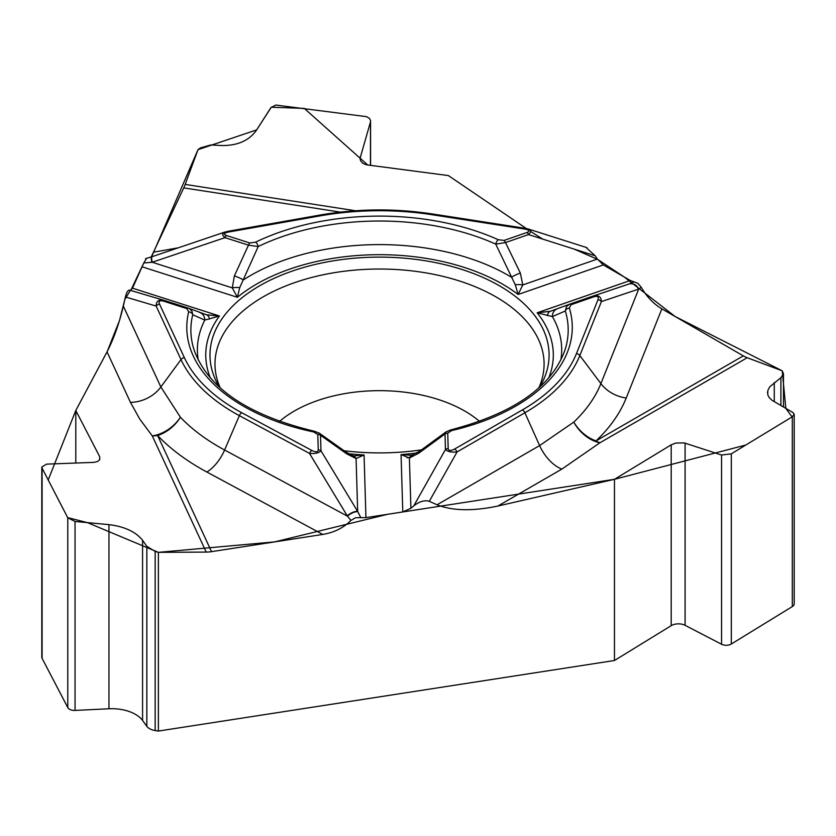 <?xml version="1.0" encoding="UTF-8"?>
<svg xmlns="http://www.w3.org/2000/svg" width="836" height="836" viewBox="0 0 836 836"><rect width="100%" height="100%" fill="white"/><g stroke="black" fill="none" stroke-linecap="round" stroke-linejoin="round"><path stroke-width="1.25" d="M343.899 450.719A169.551 97.885 0 0 0 421.657 449.831M539.753 387.047A169.551 97.885 0 0 0 548.312 364.339A169.551 97.885 0 0 0 379.534 257.122A169.551 97.885 0 0 0 210.756 364.339A169.551 97.885 0 0 0 219.314 387.047M152.277 255.314L197.996 149.665L256.673 129.883L271.292 107.207L304.294 108.408L367.715 164.985L448.357 175.57L526.293 228.5M515.321 284.867A8.674 2.968 -176.9 0 1 522.793 284.94L518.121 294.481L515.321 284.867L495.758 244.143L505.487 242.565L520.358 273.058L522.793 284.94L597.374 259.066L595.222 255.816L585.942 247.341M597.374 259.066L603.31 264.928L630.281 280.488L637.868 283.331L641.254 287.281C646.646 296.655 653.512 303.844 661.872 308.86L743.319 355.875A31.726 18.319 -120 0 0 747.217 357.735L782.224 370.818L783.478 373.744L780.908 377.653L780.908 405.544M445.891 431.982L450.688 429.913A4.232 1.296 76.9 0 1 451.649 430.582L447.73 433.142L448.19 448.65C448.608 450.917 450.75 451.043 454.606 449.047A4.232 2.445 60 0 1 457.062 451.931L429.307 501.307C424.772 499.897 419.609 501.391 413.83 505.79L410.904 508.267L402.785 511.945L365.949 517.641L355.572 517.703L350.953 520.41C343.596 527.819 334.212 532.49 322.79 534.444L211.529 551.655A31.726 25.017 -24.9 0 1 206.21 552.084L158.38 552.356L158.38 731.061L614.46 660.503L614.46 479.31L497.901 506.031C472.768 511.318 452.485 510.911 437.061 504.787L539.617 445.578L573.799 422.096A227.183 131.168 0 0 0 600.896 383.599L638.694 289.078L601.387 301.597L579.818 355.551L600.896 383.599A31.726 25.237 21.8 0 0 626.216 398.02A253.172 146.164 180 0 1 596.026 440.917A31.726 18.319 -120 0 0 599.914 442.777A31.726 22.457 49.9 0 1 573.799 422.096A31.726 22.144 46.4 0 0 596.026 440.917L743.319 355.875M429.307 501.307L437.061 504.787M450.688 429.913C513.367 413.527 551.394 387.078 564.781 350.587A188.654 108.92 0 0 0 565.314 310.982L552.387 316.583L537.172 312.789L550.255 311.326L569.285 304.314M411.322 455.296L401.05 454.575A173.784 100.33 0 0 0 416.934 452.997M419.442 451.377A8.674 3.156 55.3 0 0 418.794 453.143L445.003 433.978L445.755 432.128M454.606 449.047L522.427 409.891A202.082 116.674 0 0 0 576.443 353.628A4.232 3.365 21.8 0 1 579.818 355.551A205.551 118.67 180 0 1 524.883 412.775L457.062 451.931C451.409 452.485 447.553 451.67 445.473 449.475L445.003 433.978A4.232 3.448 -1.7 0 1 447.73 433.142M641.254 287.281L638.694 289.078A8.674 7.597 70.6 0 0 628.944 284.021L634.096 281.774M576.443 353.628L598.012 299.675C598.91 296.728 597.583 295.745 594.03 296.749L571.019 304.732A4.232 1.776 70.9 0 0 569.619 304.189L592.63 296.205A4.232 1.776 70.9 0 1 592.651 296.205L628.944 284.021M603.31 264.928L518.121 294.481A173.784 100.33 0 0 0 237.382 297.302L239.713 287.647L258.199 246.547A188.654 108.92 180 0 1 495.758 244.143A4.232 2.132 -65.7 0 1 498.277 239.733L504.087 240.413L527.098 232.429A4.232 1.776 70.9 0 1 528.498 234.582C531.362 232 531.33 230.14 528.383 229.022L527.892 228.886M614.46 479.31L671.203 444.836L675.864 443.038L684.235 442.902L721.562 455.024L731.312 453.833L792.309 416.777L794.2 414.311L792.946 412.545L771.942 400.235L769.036 397.372L767.793 394.811L767.824 390.537L769.768 386.796L780.908 377.653M130.416 290.458L132.516 288.169L143.782 262.974L146.404 258.7M571.019 304.732L569.337 308.014A192.74 111.282 180 0 1 451.649 430.582M628.86 284.052L628.808 284.073A8.674 7.587 71.5 0 1 638.485 289.151M594.03 296.749A4.232 1.776 70.9 0 0 592.651 296.205L592.787 296.153C598.325 294.742 601.188 296.561 601.387 301.597A4.232 3.365 21.8 0 0 598.012 299.675M560.82 360.044A182.154 105.169 0 0 0 552.387 316.583A8.674 7.848 -110.3 0 1 557.319 308.766A8.674 7.848 -110.3 0 1 557.466 308.714M569.337 308.014A4.232 3.396 -17 0 0 565.314 310.982L566.526 306.373L569.63 304.189M547.434 315.726A8.674 5.256 -109.7 0 1 550.255 311.326M520.358 273.058A8.674 1.453 156.7 0 0 511.423 277.228A182.154 105.169 0 0 0 243.339 279.935A8.674 1.547 -158.1 0 0 234.373 275.943L248.491 245.157A4.232 1.672 -72.3 0 1 249.807 242.973L255.576 242.179A192.74 111.282 180 0 1 498.277 239.733M448.19 448.65A4.232 3.448 178.3 0 0 445.473 449.475L413.83 505.79M75.794 463.05L75.794 410.486L107.029 351.883C113.759 338.779 119.193 323.522 123.331 306.112L160.867 386.984L180.398 417.227A227.183 131.168 0 0 0 224.591 450.019L347.473 516.178L309.498 453.415L239.357 415.649L224.591 450.019A31.726 17.66 118.3 0 1 206.879 472.037A253.172 146.164 180 0 1 157.617 435.493A31.726 25.017 -24.9 0 1 152.298 435.922A31.726 22.321 139.9 0 0 180.398 417.227A31.726 22.708 136.4 0 1 157.617 435.493L211.529 551.655M129.549 290.113C128.002 289.935 126.623 292.213 125.4 296.958L123.331 306.112M151.201 256.965L183.753 187.881A31.726 6.698 98.8 0 0 185.184 184.411L197.996 149.665L200.368 147.909L210.85 144.962L221.759 145.537C237.288 145.715 248.752 140.761 256.15 130.677L270.927 107.614L275.828 105.054L366.461 116.653L369.46 118.388L370.547 120.593L370.432 165.34M353.931 455.871L364.057 454.941L356.084 458.577L346.773 453.875L320.501 435.232A4.232 3.448 178.3 0 0 317.784 434.459L313.699 431.972A192.74 111.282 180 0 1 188.685 311.849L186.804 308.599L163.323 301.085C159.707 300.166 158.443 301.159 159.519 304.095A4.232 3.334 155.1 0 0 156.165 306.08C156.133 301.106 158.84 299.215 164.305 300.417L164.587 300.5A4.232 1.672 -72.3 0 1 164.64 300.521L188.121 308.035A4.232 1.672 107.7 0 0 186.804 308.599M163.323 301.085A4.232 1.672 -72.3 0 1 164.608 300.511L189.302 308.526L192.04 311.264L192.729 314.733L204.789 320.094L219.44 315.987L132.516 288.169M198.257 360.044A182.154 105.169 0 0 1 204.789 320.094A8.674 7.942 -69.6 0 0 199.783 312.434M350.953 520.41L347.473 516.178A8.674 3.772 148.4 0 1 357.808 511.705L360.744 517.526M319.676 433.445L320.501 435.232L320.972 450.74L357.808 511.705M410.904 508.267L409.389 458.044L401.05 454.575L402.785 511.945M75.794 410.486L99.683 456.655L99.756 459.633L97.655 461.451L94.081 462.36L46.617 464.126L41.8 467.042L42.093 468.17L67.779 517.787L75.052 521.465L108.962 524.632C124.522 526.555 135.725 531.769 142.58 540.265L146.843 546.336L155.172 551.436L158.38 552.356M159.519 304.095L184.338 357.589A202.082 116.674 0 0 0 241.719 412.712L311.87 450.479C315.841 452.401 317.973 452.234 318.255 449.956L317.784 434.459M352.886 455.724A8.674 6.228 105.7 0 1 356.084 458.577L357.683 511.413A8.674 3.752 148.8 0 0 347.264 515.822M318.255 449.956A4.232 3.448 178.3 0 1 320.972 450.74C319.08 452.966 315.256 453.854 309.498 453.415A4.232 2.351 118.3 0 1 311.87 450.479M346.02 452.14A8.674 3.344 123.9 0 1 346.773 453.875M418.794 453.143L409.389 458.044A8.674 6.061 -106.4 0 1 412.482 455.097M313.699 431.972A4.232 1.181 101.8 0 1 314.566 431.292C248.501 415.44 208.404 388.541 194.297 350.587A188.654 108.92 0 0 1 192.729 314.733A4.232 3.417 -166.3 0 0 188.685 311.849M255.576 242.179A4.232 2.226 -115.9 0 1 258.199 246.547L248.491 245.157L225.009 237.643L152.236 262.253L143.782 262.974L130.74 290.458M142.381 266.903L237.382 297.302L232.283 287.866L234.373 275.943M209.491 319.133A8.674 5.444 108.9 0 0 206.429 314.785L219.44 315.987A173.784 100.33 180 0 0 210.296 377.788M151.859 262.295A8.674 1.808 -108.5 0 1 151.734 256.788A8.674 1.808 -108.5 0 1 151.974 256.767M526.272 228.5L448.357 175.57L367.715 164.985C362.939 164.117 360.389 161.902 360.055 158.338L370.432 122.108M527.098 232.429C530.296 231.091 529.418 229.952 524.485 229.022A4.232 0.899 -81.2 0 1 525.133 228.301L528.237 228.991M524.485 229.022L431.836 214.695A202.082 116.674 0 0 0 320.449 215.813L228.73 232C223.849 233.035 223.055 234.184 226.326 235.459L249.807 242.973M239.713 287.647A8.674 2.947 175.2 0 0 232.283 287.866L152.236 262.253A8.674 1.871 -108.7 0 1 152.162 256.652L145.537 258.648M226.326 235.459A4.232 1.672 -72.3 0 0 225.009 237.643C222 235.094 221.958 233.234 224.853 232.063L225.312 231.927M595.222 255.816L528.498 234.582L505.487 242.565A4.232 1.776 -109.1 0 0 504.087 240.413M228.73 232A4.232 1.014 -100 0 0 227.998 231.29L319.718 215.103A4.232 1.014 -100 0 1 320.449 215.813M614.46 660.503L671.203 625.662A9.938 5.737 180 0 1 685.092 625.318L721.562 644.253A6.981 4.034 0 0 0 731.312 644.013L792.309 606.57A6.981 4.034 0 0 0 794.2 603.801L794.2 414.478M41.8 467.188L41.8 657.19A6.981 4.034 0 0 0 42.093 658.35L67.779 707.569A6.981 4.034 0 0 0 75.052 710.422L108.962 708.761A33.409 19.291 180 0 1 142.58 720.486L146.843 726.338A12.686 7.325 0 0 0 155.172 730.549L158.38 731.061M530.63 231.457L542.668 239.086M574.186 249.118L597.562 259.359L624.074 276.904L675.018 316.447L782.224 370.818L785.84 408.417L792.089 416.913L745.796 445.034L614.46 479.31L387.726 514.276L274.678 541.885L158.38 552.356L87.435 522.625L67.674 517.609L48.195 479.958L75.794 410.486L107.029 351.883L130.447 402.346A31.726 25.017 155.1 0 0 160.867 386.984L180.994 359.574L156.165 306.08L125.4 296.958M107.269 351.413L119.485 320.543L124.846 299.413L130.353 290.437M220.244 387.883A164.556 95.011 180 0 1 379.534 269.025A164.556 95.011 180 0 1 538.823 387.883M409.703 457.428A164.556 95.011 180 0 1 406.965 457.71M279.464 421.459A120.541 69.597 180 0 1 479.613 421.459M548.782 377.788A173.784 100.33 0 0 0 537.172 312.789L630.281 280.488M522.427 409.891A4.232 2.445 60 0 1 524.883 412.775L539.617 445.578A31.726 18.319 60 0 0 561.886 469.09L497.901 506.031M661.872 308.86L626.216 398.02M561.886 469.09L599.914 442.777L747.217 357.735M365.949 517.641L364.057 454.941A173.784 100.33 180 0 1 348.56 453.739M592.943 296.101L628.693 284.115M206.429 314.785L199.449 312.319M322.79 534.444L206.879 472.037M130.447 402.346L139.852 419.233L152.298 435.922L206.21 552.084M241.719 412.712A4.232 2.351 118.3 0 0 239.357 415.649A205.551 118.67 180 0 1 180.994 359.574A4.232 3.334 155.1 0 1 184.338 357.589M153.949 252.106L178.267 247.822M340.44 212.114L183.753 187.881M355.488 210.756L185.184 184.411M431.836 214.695A4.232 0.899 -81.2 0 1 432.484 213.964L525.133 228.301M685.092 443.143L685.092 625.318M671.203 444.836L671.203 625.662M774.272 382.491L774.272 401.698M792.309 416.777L792.309 606.57M731.312 453.833L731.312 644.013M721.562 455.024L721.562 644.253M99.683 456.655L99.683 459.748M155.172 551.436L155.172 730.549M146.843 546.336L146.843 726.338M142.58 540.265L142.58 720.486M108.962 524.632L108.962 708.761M75.052 521.465L75.052 710.422M67.779 517.787L67.779 707.569M42.093 468.17L42.093 658.35M360.274 156.854L360.274 159.812M411.5 455.275L419.432 451.377L446.424 431.606M586.956 247.665L528.383 229.022M550.203 311.337L569.462 304.252M206.544 314.827L188.497 308.17M129.434 290.071L164.608 300.511M353.304 455.808L346.031 452.151L319.018 432.943M314.566 431.292L319.54 433.309M224.853 232.063L152.162 256.652M432.484 213.964C394.717 208.248 357.129 208.624 319.718 215.103M227.998 231.29L224.988 232.032M783.478 407.038L783.478 373.87M767.5 392.774L767.5 392.115M370.578 165.361L370.578 121.147"/></g></svg>
